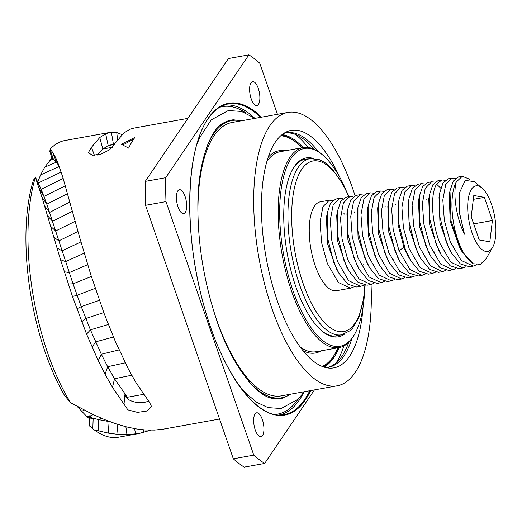 <?xml version="1.0" encoding="UTF-8"?>
<svg xmlns="http://www.w3.org/2000/svg" width="522" height="522" viewBox="0 0 522 522"><rect width="100%" height="100%" fill="white"/><g stroke="black" fill="none" stroke-linecap="round" stroke-linejoin="round"><path stroke-width="0.78" d="M37.767 181.91L40.612 174.916L44.716 167.197L51.926 157.99L49.825 151.471L50.145 149.116L52.631 152.3L55.293 156.965L57.811 162.668L62.738 176.971L79.631 237.295L90.861 274.892L104.413 314.283L115.127 340.964L128.399 369.08L135.955 382.554L149.475 402.279L151.569 406.605L147.197 411.003L137.456 412.38L127.883 409.868L112.478 387.363L105.072 374.267L98.247 360.663L86.58 334.119L72.46 296.47L60.519 259.721L41.884 196.964L35.379 177.31A150.754 58.927 79.8 0 0 70.751 402.847L93.197 414.566L104.53 419.564L115.388 423.623L125.939 426.761L135.896 428.875L145.325 429.971L154.545 430.082L163.471 429.123L219.547 419.029M70.751 402.847L64.669 395.669A146.519 57.27 -100.2 0 1 33.401 180.234L35.379 177.31M151.524 429.965L139.035 433.521L126.95 434.676L118.057 434.389L108.628 433.175L94.175 429.828L89.686 426.115L89.758 419.055L86.645 416.341L90.228 415.701L90.789 416.191L86.645 416.341L77.054 406.351M133.834 128.112L129.847 129.306L123.818 133.025L109.64 149.749L101.203 154.055L92.714 155.236L88.251 152.802L91.461 147.282L94.43 155.308M97.301 155.027L102.854 149.031L99.787 137.514L91.461 147.282M99.787 137.514L105.653 133.756L111.388 132.203L116.732 132.529L122.05 134.598M109.998 132.399L65.113 140.477A150.754 58.927 79.8 0 0 50.145 149.116M133.691 139.113A150.754 58.927 79.8 0 0 128.634 148.124L121.385 144.255L134.872 137.443A150.754 58.927 79.8 0 0 133.691 139.113L122.8 144.966M138.982 433.528L118.514 437.214A150.754 58.927 -100.2 0 1 94.175 429.828M112.517 147.224L102.854 149.031L108.198 145.586L114.683 143.889M89.758 419.055L93.17 418.442L92.818 428.751M110.305 421.822L98.384 419.584L88.583 416.947L93.17 418.442M124.008 404.4L124.947 394.273L127.381 397.255L114.52 378.763L107.662 366.731L101.327 354.236L90.43 329.858L81.236 306.642L73.028 283.851L46.817 204.2L41.199 189.271L35.307 176.945M37.812 181.78L38.445 183.072M59.312 166.42L56.383 162.179L51.926 157.99M124.947 394.273A13.833 7.373 -174.7 0 0 133.462 401.699A13.833 7.373 -174.7 0 0 148.529 401.072M145.246 181.382L165.702 177.695L248.877 54.869L228.414 58.549L145.246 181.382A215.116 84.088 79.8 0 0 145.54 205.303L233.327 458.825A215.116 84.088 79.8 0 0 244.198 467.131L264.654 463.451L314.453 389.901M277.45 114.311L259.741 63.175A215.116 84.088 -100.2 0 0 248.877 54.869M165.702 177.695A215.116 84.088 79.8 0 0 165.996 201.623L253.79 455.145A215.116 84.088 79.8 0 0 264.654 463.451M251.193 98.795A12.136 4.744 -100.2 0 1 252.583 81.628A12.136 4.744 -100.2 0 1 258.266 88.349A12.136 4.744 -100.2 0 1 256.883 105.522A12.136 4.744 -100.2 0 1 251.193 98.795M178.009 206.882A12.136 4.744 -100.2 0 1 179.398 189.708A12.136 4.744 -100.2 0 1 185.082 196.435A12.136 4.744 -100.2 0 1 183.698 213.602A12.136 4.744 -100.2 0 1 178.009 206.882M255.258 429.965A12.136 4.744 -100.2 0 1 256.648 412.798A12.136 4.744 -100.2 0 1 262.331 419.525A12.136 4.744 -100.2 0 1 260.948 436.692A12.136 4.744 -100.2 0 1 255.258 429.965M233.327 458.825L253.79 455.145M145.54 205.303L165.996 201.623M233.23 119.812A141.416 55.28 79.8 0 0 233.164 119.819A141.416 55.28 79.8 0 0 223.664 122.879C211.508 127.753 197.42 161.135 197.871 206.836C197.91 243.774 203.802 280.399 215.547 316.704C230.704 365.126 257.724 397.731 273.26 398.43A141.416 55.28 79.8 0 0 283.231 397.986A141.416 55.28 79.8 0 0 283.289 397.966M215.286 315.901A138.898 54.295 79.8 0 0 281.365 395.859L337.121 385.823A138.898 54.295 79.8 0 1 264.706 284.444A138.898 54.295 79.8 0 1 269.809 125.802A138.898 54.295 -100.2 0 1 287.916 112.426L232.16 122.461A138.898 54.295 -100.2 0 0 214.059 135.831A138.898 54.295 79.8 0 0 198.099 220.434M337.121 385.823A138.898 54.295 79.8 0 0 355.221 372.454A138.898 54.295 -100.2 0 0 371.044 284.483M287.916 112.426A138.898 54.295 -100.2 0 1 355.077 195.685M339.561 176.919A120.647 47.163 79.8 0 0 286.004 132.105A120.647 47.163 79.8 0 0 277.371 301.024A120.647 47.163 79.8 0 0 328.462 368.043A120.647 47.163 79.8 0 0 363.038 307.373M283.642 133.482A119.133 46.569 -100.2 0 1 286.297 132.797A119.133 46.569 -100.2 0 1 318.166 151.491M351.854 338.661A119.133 46.569 -100.2 0 1 344.031 355.828A119.133 46.569 -100.2 0 1 328.501 367.299A119.133 46.569 -100.2 0 1 325.774 367.579M327.477 367.449A119.133 46.569 79.8 0 0 341.982 356.193A119.133 46.569 79.8 0 0 348.709 342.367M313.924 149.116A119.133 46.569 79.8 0 0 285.28 133.006M308.111 147.426A125.626 49.107 79.8 0 0 295.067 134.298M343.848 345.982A125.626 49.107 -100.2 0 1 336.201 362.829M282.167 134.552A119.133 46.569 -100.2 0 1 303.086 147.556M339.085 347.606A119.133 46.569 -100.2 0 1 333.799 357.668A119.133 46.569 -100.2 0 1 324.018 367.09M329.349 200.2L320.371 201.818A45.166 17.657 79.8 0 0 315.216 265.705A45.166 17.657 -100.2 0 0 336.37 290.728L350.464 288.19L338.38 282.48L327.366 263.512L321.598 242.586L320.064 222.046L322.929 206.712L329.349 200.2L332.703 200.552M368.95 266.566L367.318 263.76L358.092 237.634L357.185 211.749M357.192 265.789L347.913 239.722L346.928 213.785L347.502 210.477M346.856 267.453L337.636 241.321L336.729 215.442L337.323 211.984M338.21 271.995L336.729 269.45L327.451 243.376L326.472 217.439L327.026 214.288M384.231 281.462L381.151 282.67L369.067 276.954L358.059 257.992L352.285 237.066L350.751 216.526L353.616 201.192L360.036 194.68L363.39 195.026M374 283.302L370.92 284.51L358.842 278.8L347.828 259.832L342.06 238.906L340.52 218.366L343.385 203.032L349.805 196.52L353.159 196.866M363.769 285.142L360.695 286.35L348.611 280.64L337.597 261.672L331.829 240.746L330.289 220.206L333.16 204.872L339.574 198.36L342.934 198.706M353.538 286.989L350.464 288.19M339.574 198.36L335.724 199.052L330.485 203.241L327.209 213.12L327.242 236.616L333.747 262.364L338.935 273.274L347.861 284.196L356.839 287.041L360.695 286.35M349.805 196.52L345.956 197.212L340.749 201.348L337.473 211.097L337.453 234.652L343.978 260.524L349.055 271.244L358.033 282.304L367.07 285.201L370.92 284.51M360.036 194.68L356.187 195.372L350.941 199.574L347.665 209.466L347.704 232.956L354.203 258.684L359.397 269.606L368.323 280.516L377.302 283.361L381.151 282.67M425.143 274.096L422.07 275.303L409.992 269.593L398.978 250.625L393.203 229.7L391.67 209.159L394.534 193.825L400.955 187.313L404.309 187.659M414.918 275.942L411.838 277.143L399.761 271.433L388.746 252.465L382.978 231.54L381.438 210.999L384.309 195.665L390.724 189.153L394.077 189.506M404.687 277.782L401.607 278.983L389.529 273.274L378.515 254.312L372.747 233.38L371.207 212.839L374.078 197.505L380.499 190.993L383.853 191.346M394.456 279.622L391.383 280.823L379.298 275.114L368.284 256.152L362.516 235.22L360.976 214.679L363.847 199.345L370.268 192.833L373.621 193.186M408.263 256.465L403.943 247.428L398.136 224.858L398.103 204.409M399.917 261.548L398.103 258.41L388.831 232.362L387.839 206.438L388.583 202.118M387.787 260.119L378.561 233.973L377.647 208.076M377.647 262.109L368.375 236.055L367.384 210.118M400.955 187.313L397.105 188.005L391.859 192.207L388.577 202.112L388.622 225.595L395.121 251.323L400.302 262.214L409.235 273.143L418.22 275.994L422.07 275.303M466.061 266.735L462.988 267.936L450.904 262.227L439.896 243.265C431.44 222.248 430.232 193.871 436.607 184.188L441.873 179.946L445.227 180.299M455.837 268.576L452.757 269.783L440.679 264.067L429.665 245.105L423.897 224.179L422.357 203.639L425.221 188.305L431.642 181.793L434.996 182.139M445.605 270.416L442.532 271.623L430.448 265.913L419.434 246.945L413.665 226.019L412.126 205.479L414.997 190.145L421.411 183.633L424.771 183.979M435.374 272.256L432.301 273.463L420.217 267.753L409.202 248.785L403.434 227.86L401.894 207.319L404.765 191.985L411.186 185.473L414.54 185.819M441.168 254.762L438.969 250.971L429.73 224.904L428.771 199.012L429.515 194.66L429.534 218.183L436.04 243.957L441.168 254.756L450.127 265.757L459.138 268.634L462.988 267.936M428.745 252.811L419.492 226.685L418.553 200.761M420.745 258.507L418.54 254.697L409.287 228.643L408.302 202.738L409.046 198.399L409.078 221.902L415.584 247.637L420.739 258.494L429.684 269.45L438.676 272.314L442.532 271.623M441.873 179.946L438.023 180.645L432.79 184.827L429.508 194.673M481.917 187.992A33.31 13.024 79.8 0 0 468.723 196.396A33.31 13.024 79.8 0 0 472.11 232.988A33.31 13.024 -100.2 0 0 492.598 247.356A33.31 13.024 -100.2 0 0 491.515 204.324A33.31 13.024 79.8 0 0 481.917 187.992L474.322 181.623L465.219 180.416L459.621 192.52L459.445 212.513L464.482 234.189C456.267 217.948 452.802 193.806 456.248 182.028L462.329 176.266L469.767 179.287M476.475 264.778L473.219 266.096L461.135 260.387L450.121 241.425L444.352 220.493L442.813 199.952L445.684 184.618L452.104 178.106L455.458 178.459M464.482 234.189L459.373 212.689L459.53 193.081M459.66 247.676L450.186 221.184L449.233 195.28L449.977 190.941L453.253 181.127L458.479 176.958L462.329 176.266M451.386 252.902L449.188 249.105L439.955 223.038L439.002 197.159L439.739 192.827L439.765 216.343L446.271 242.117L451.386 252.902L460.345 263.91L469.363 266.788L473.219 266.096M456.248 182.028A45.166 17.657 79.8 0 0 457.918 240.022A45.166 17.657 -100.2 0 0 473.173 263.754L461.631 251.082L451.041 221.028L449.977 190.948M452.104 178.106L448.248 178.798L442.982 183.039L439.739 192.827M473.173 263.754L480.377 264.295L486.197 258.618L492.598 247.356M411.186 185.473L407.33 186.165L402.123 190.308L398.847 200.07L398.834 223.618L405.353 249.477L410.468 260.263L419.427 271.277L428.451 274.154L432.301 273.463M421.411 183.633L417.561 184.325L412.321 188.52L409.046 198.406M431.642 181.793L427.792 182.485L422.572 186.641L419.296 196.429L419.296 219.964L425.815 245.797L430.95 256.615L439.902 267.603L448.907 270.474L452.757 269.783M479.242 239.95L489.832 241.81L492.403 220.519L484.383 197.362L473.793 195.502L471.222 216.793L479.242 239.95M484.383 197.362L473.33 199.352M492.403 220.519L473.682 223.886M380.492 190.993L376.643 191.691L371.396 195.894L368.121 205.798L368.16 229.282L374.666 255.004L379.859 265.92L388.786 276.83L397.757 279.681L401.614 278.983M390.724 189.153L386.874 189.845L381.667 193.982L378.391 203.73L378.372 227.292L384.897 253.163L389.993 263.917L398.958 274.95L407.989 277.834L411.838 277.143M370.268 192.833L366.411 193.531L361.211 197.668L357.929 207.404L357.916 230.965L364.434 256.844L369.517 267.571L378.496 278.624L387.533 281.521L391.383 280.823M302.023 147.752A117.724 46.014 79.8 0 0 297.527 143.53L296.509 142.676A118.853 46.458 79.8 0 0 281.534 135.067M323.242 366.829A118.853 46.458 79.8 0 0 334.628 354.477L335.281 353.316A117.724 46.014 79.8 0 0 338.028 347.796M322.237 366.444A117.724 46.014 79.8 0 0 335.281 353.316M297.527 143.53A117.724 46.014 79.8 0 0 280.725 135.779M345.61 189.114A100.505 39.287 79.8 0 0 322.537 154.871L321.519 154.016A101.633 39.724 79.8 0 0 303.21 147.537A101.633 39.724 79.8 0 0 291.609 291.283A101.633 39.724 79.8 0 0 339.209 347.587A101.633 39.724 79.8 0 0 354.112 335.131L354.771 333.969A100.505 39.287 79.8 0 0 364.46 293.834M322.537 154.871A100.505 39.287 79.8 0 0 282.748 180.22A100.505 39.287 79.8 0 0 292.959 290.61A100.505 39.287 79.8 0 0 354.771 333.969M313.278 158.407A90.906 35.535 79.8 0 0 292.803 169.05A90.906 35.535 79.8 0 0 295.752 286.48A90.906 35.535 79.8 0 0 321.957 331.046A90.906 35.535 79.8 0 0 344.859 333.884M308.097 158.988A89.771 35.091 79.8 0 0 305.311 159.203A89.771 35.091 79.8 0 0 292.477 169.637M321.448 330.609A89.771 35.091 79.8 0 0 337.114 335.914A89.771 35.091 79.8 0 0 339.796 335.144M114.331 144.457L108.198 145.586L105.653 133.756M113.404 144.118L111.388 132.203M117.626 139.602L116.732 132.529M121.646 134.989L121.587 134.343M86.645 416.341L88.583 416.947L90.006 416.217M101.451 418.285L98.384 419.584L98.762 431.068M93.236 414.579L90.521 415.956M108.615 421.182L107.832 421.456L108.628 433.175M84.029 410.038L81.608 411.493M61.185 172.038L38.367 182.909M59.254 166.446L40.612 174.916M52.631 152.3L56.383 162.179L44.716 167.197M50.092 149.546L53.303 159.027L49.577 160.502M55.293 156.965L58.803 165.233M131.727 375.24L114.52 378.763L112.478 387.363M143.57 394.338L127.381 397.255M125.202 362.836L107.662 366.731L105.072 374.267M119.081 349.929L101.327 354.236L98.247 360.663M113.457 337.036L95.611 341.864L92.113 347.195M108.348 324.495L90.43 329.858L86.58 334.119M103.787 312.606L85.804 318.505L81.667 321.754M99.35 300.307L81.236 306.642L76.838 308.822M95.245 288.333L77.073 295.308L72.46 296.47M91.363 276.471L73.028 283.851L68.238 283.981M87.683 264.661L69.211 272.634L64.284 271.747M84.225 253.183L65.557 261.613L60.519 259.721M80.949 241.895L62.059 250.847L56.957 247.963M77.974 231.442L58.829 240.857L53.688 237.06M75.142 221.335L55.665 230.946L50.53 226.228M72.427 211.279L52.605 221.321L47.502 215.71M69.922 202.027L49.662 212.428L44.631 205.975M67.579 193.61L46.817 204.2L41.884 196.964M65.328 185.741L44.005 196.409L39.209 188.429M63.182 178.459L41.199 189.271L36.573 180.586M143.276 429.815L143.811 432.484M134.63 428.653L135.531 434.063M125.893 426.748L126.95 434.676M117.026 424.164L118.057 434.389M310.668 390.587A158.407 61.922 -100.2 0 1 305.468 399.806A158.407 61.922 -100.2 0 1 210.62 327.301A158.407 61.922 -100.2 0 1 208.063 118.514A158.407 61.922 -100.2 0 1 261.463 117.189M309.748 390.75A157.84 61.7 -100.2 0 1 304.828 399.389A157.84 61.7 -100.2 0 1 281.978 414.886C255.93 418.318 222.163 372.134 204.402 307.282C183.581 235.853 185.323 150.238 208.017 118.918C213.322 111.14 219.351 106.305 226.104 104.407A157.84 61.7 -100.2 0 1 260.543 117.352M223.566 105.274A157.337 61.505 -100.2 0 1 254.403 117.92M303.797 392.355A157.337 61.505 -100.2 0 1 299.426 399.885A157.337 61.505 -100.2 0 1 279.303 414.964M219.508 107.336A156.208 61.061 -100.2 0 1 246.11 113.15M297.684 399.721A156.208 61.061 -100.2 0 1 274.781 414.442M268.602 397.098A141.403 55.273 79.8 0 0 283.348 397.953L283.231 397.986M241.96 120.693L233.288 119.806A141.403 55.273 79.8 0 0 219.769 125.75M241.138 120.843A140.842 55.051 79.8 0 0 213.459 134.108A140.842 55.051 79.8 0 0 206.484 147.83M248.452 381.034A140.842 55.051 79.8 0 0 290.343 394.24M302.623 159.973L309.964 158.655A89.49 34.981 79.8 0 0 299.745 285.227A89.49 34.981 -100.2 0 0 341.662 334.811L349.962 330.765L352.696 328.031L358.875 317.546L364.141 296.483L365.139 285.319M364.845 285.299A86.672 33.878 -100.2 0 1 340.951 331.777A86.672 33.878 -100.2 0 1 303.125 283.557A86.672 33.878 79.8 0 1 299.706 172.704A86.672 33.878 79.8 0 1 348.827 196.696M405.353 249.477L403.943 247.428L398.978 250.625M440.803 188.194L436.607 184.188M285.012 150.812A102.762 40.168 79.8 0 0 268.171 157.292M302.969 350.66A102.762 40.168 79.8 0 0 321.017 350.856M303.21 147.537L280.19 151.68A101.633 39.724 79.8 0 0 266.827 161.637M300.196 347.052A101.633 39.724 79.8 0 0 316.195 351.724L339.209 347.587M133.808 128.112L187.907 118.377M254.997 118.35L241.484 111.447L228.297 110.534L211.188 119.897L199.528 137.847L196.611 145.26M240.094 386.887L245.829 393.236L256.72 402.279L267.949 407.604L281.136 408.517L298.251 399.16L304.202 391.748M283.348 397.953L291.165 394.097M334.328 336.129L341.662 334.811M309.964 158.655L319.151 159.556L324.945 162.564L332.109 168.834L342.771 183.796L349.127 196.644M354.679 212.408L354.373 211.873M363.195 264.68L363.123 265.072M344.363 214.118L343.854 213.237M395.095 204.187L395.598 205.055M384.864 206.02L385.262 206.712M393.699 260.152L393.901 258.99M425.978 198.98L426.193 199.352M434.689 252.433L434.826 251.617M459.628 192.52L459.464 193.447M459.432 247.284L461.631 251.082M428.751 252.792L430.187 255.265M418.566 200.781L419.075 197.818M408.269 256.446L409.79 259.056M398.625 201.466L398.116 204.422M387.794 260.1L389.347 262.768M377.654 208.082L378.189 204.996M377.654 262.103L379.324 264.98M367.39 210.131L367.99 206.614M348.611 270.468L346.856 267.44M358.751 268.465L357.198 265.783M357.753 208.513L357.198 211.756"/></g></svg>
